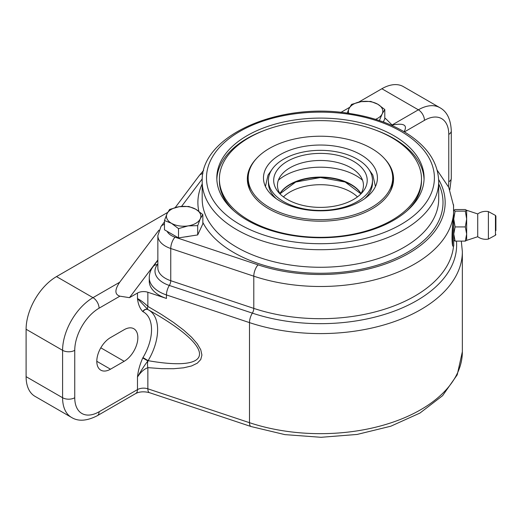 <?xml version="1.0" encoding="UTF-8"?>
<svg xmlns="http://www.w3.org/2000/svg" width="522" height="522" viewBox="0 0 522 522"><rect width="100%" height="100%" fill="white"/><g stroke="black" fill="none" stroke-linecap="round" stroke-linejoin="round"><path stroke-width="0.78" d="M283.433 196.892A43.006 24.828 180 0 1 350.856 191.972A43.006 24.828 180 0 1 357.459 196.892M393.536 179.862A73.106 42.204 0 0 0 391.937 171.914M248.955 171.914A73.106 42.204 0 0 0 247.356 179.862M384.538 158.675A73.106 42.204 180 0 1 393.555 178.981A73.106 42.204 180 0 1 348.422 217.974A73.106 42.204 180 0 1 268.752 208.826A73.106 42.204 180 0 1 247.343 178.981A73.106 42.204 180 0 1 256.361 158.675M233.699 210.673A101.059 58.347 180 0 1 219.39 180.736L219.39 178.981A101.059 58.347 0 0 0 248.987 220.238A101.059 58.347 0 0 0 359.123 232.884A101.059 58.347 0 0 0 421.502 178.981A101.059 58.347 0 0 0 320.449 120.634A101.059 58.347 0 0 0 219.39 178.981M421.502 178.981L421.502 180.736A101.059 58.347 180 0 1 407.193 210.673M424.053 179.333A103.637 59.834 0 0 0 374.6 129.724M266.292 129.724A103.637 59.834 0 0 0 216.839 179.333M360.735 201.192A56.976 32.899 0 0 0 377.426 177.93A56.976 32.899 0 0 0 320.449 145.031A56.976 32.899 0 0 0 263.466 177.93A56.976 32.899 0 0 0 298.643 208.324A56.976 32.899 0 0 0 360.735 201.192M364.682 198.667A52.037 30.041 0 0 0 372.48 182.844L372.48 180.384A52.037 30.041 0 0 0 320.449 150.343A52.037 30.041 0 0 0 268.412 180.384A52.037 30.041 0 0 0 300.535 208.141A52.037 30.041 0 0 0 357.244 201.629A52.037 30.041 0 0 0 372.48 180.384M268.412 180.384L268.412 182.844A52.037 30.041 0 0 0 276.216 198.667M353.518 199.476A46.765 27 0 0 0 362.398 192.318A46.765 27 0 0 0 320.449 153.39A46.765 27 0 0 0 278.494 192.318A46.765 27 0 0 0 353.518 199.476M360.532 194.295A43.006 24.828 0 0 0 359.991 175.549A43.006 24.828 0 0 0 320.449 160.476A43.006 24.828 0 0 0 280.901 175.549A43.006 24.828 0 0 0 280.366 194.295M362.542 180.227A50.53 29.173 0 0 0 278.35 180.227M347.208 113.144L348.996 108.667A17.2 9.931 0 0 0 348.807 113.372M375.553 119.342A17.2 9.931 0 0 0 382.228 113.809L379.363 120.575M351.567 104.387L361.159 101.646A17.2 9.931 0 0 0 348.996 108.667L351.567 104.387M377.771 104.217L384.792 109.522L382.228 113.809A17.2 9.931 0 0 0 377.771 104.217A17.2 9.931 0 0 0 361.159 101.646L370.75 101.418L377.771 104.217M383.324 121.972L384.792 118.801L384.792 109.522M124.164 361.302L110.481 369.204A19.353 11.171 -60 0 1 100.805 370.157A19.353 11.171 -60 0 1 97.842 354.653A19.353 11.171 -60 0 1 110.481 337.597L124.164 329.702A19.353 11.171 -60 0 1 133.841 328.743A19.353 11.171 -60 0 1 136.81 344.246A19.353 11.171 -60 0 1 124.164 361.302L100.805 347.815M158.91 230.163L119.682 282.252L92.994 297.657L56.506 276.595A43.006 24.828 120 0 0 26.1 329.258L26.1 376.662A43.006 24.828 120 0 0 35.007 396.348L71.494 417.417C78.254 421.626 86.854 421.058 97.294 415.714L135.7 393.536C139.505 391.604 144.085 391.311 149.449 392.674L251.075 426.546L284.875 434.617L321.023 437.299L357.133 434.441L390.828 426.206L419.929 413.072L442.584 395.689L457.22 374.835L462.355 351.737A141.912 81.928 180 0 1 249.49 422.689L147.863 388.812L147.863 367.638L161.611 368.662L173.578 368.721L183.594 367.821L191.528 365.974L197.277 363.195L200.755 359.534L201.916 355.038L200.755 349.766L197.277 343.789L191.528 337.186L183.594 330.041L173.578 322.465L161.611 314.551L147.863 306.401C144.039 302.747 140.581 300.143 137.482 298.584C138.115 304.143 139.876 308.469 142.76 311.569L142.989 311.693A38.7 22.348 -60 0 1 142.989 357.577L148.118 360.669A43.006 24.828 120 0 0 149.129 310.27M167.686 212.408L56.506 276.595M149.449 392.674A8.6 3.51 108.4 0 1 147.863 388.812A8.6 4.966 0 0 0 137.482 389.601L99.076 411.773A34.4 19.862 -60 0 1 74.75 397.731L74.75 350.327A34.4 19.862 -60 0 1 99.076 308.195L119.903 296.17C114.664 294.512 114.592 289.873 119.682 282.252M119.903 296.17L129.482 297.664L157.853 259.995M157.853 263.864L157.357 264.53A8.6 6.44 -143.1 0 0 153.109 266.638C150.597 269.952 149.312 273.652 149.253 277.737L149.253 281.247A34.4 19.862 180 0 0 166.453 298.447L147.863 292.255A8.6 4.966 0 0 0 137.482 293.044L129.482 297.664M404.406 131.916L424.445 120.347A34.4 19.862 -60 0 1 448.77 134.389A8.6 4.966 0 0 0 451.289 130.878C450.734 119.231 446.923 111.499 439.863 107.682L403.375 86.619A43.006 24.828 120 0 0 381.869 88.747L358.731 102.11M349.642 107.349L340.912 112.393M392.179 125.097C403.832 122.814 407.806 125.026 404.087 131.72M142.989 357.577L142.76 357.968C139.876 364.389 138.121 370.744 137.482 377.041C140.575 372.251 144.033 369.119 147.863 367.638A8.6 4.594 95.9 0 1 147.922 360.93L148.118 360.669C215.325 372.467 216.878 348.781 151.341 311.536L147.987 309.624A4.3 3.51 -62.7 0 0 142.989 311.693M135.7 393.536A8.6 4.966 60 0 0 137.482 389.601L137.482 377.041C141.41 370.078 144.888 364.708 147.922 360.93L142.76 357.968M151.263 311.49L147.922 309.585A8.6 2.232 -60.6 0 1 147.863 306.401L147.863 292.255M142.76 311.569A4.3 3.51 120.4 0 1 147.922 309.585L137.482 298.584L137.482 293.044M269.365 207.423A72.245 41.708 0 0 0 348.096 216.467A72.245 41.708 0 0 0 392.694 177.93A72.245 41.708 0 0 0 320.449 136.216A72.245 41.708 0 0 0 248.204 177.93A72.245 41.708 0 0 0 269.365 207.423M390.143 191.731A72.245 41.708 0 0 0 392.694 180.736L392.694 177.93M248.204 177.93L248.204 180.736A72.245 41.708 0 0 0 250.756 191.731M247.167 220.238A103.637 59.834 180 0 1 216.813 177.93A103.637 59.834 180 0 1 320.449 118.096A103.637 59.834 180 0 1 424.086 177.93A103.637 59.834 180 0 1 360.108 233.21A103.637 59.834 180 0 1 247.167 220.238M189.297 236.231A14.407 8.319 180 0 1 185.388 236.838M453.52 204.67L453.755 245.758L453.207 246.306L452.685 245.94C451.811 242.234 451.811 234.998 452.685 224.225L453.566 213.635L453.566 205.427M452.685 224.225L452.685 245.94M477.721 236.727L466.655 240.381L466.655 210.281L477.721 213.935L477.721 236.727A13.977 13.977 0 0 0 488.422 239.063M488.396 233.262L488.396 211.593L495.45 215.41L495.45 235.252L488.396 239.063L488.396 233.262M495.9 230.62L495.9 216.167L495.9 230.62M466.655 240.316L465.311 241.112L466.655 234.019L465.311 226.926L466.655 219.031L465.311 211.142L466.655 210.281M466.655 210.34L465.311 209.544L455.099 209.544L453.755 210.34L455.099 211.142L453.755 219.031L455.099 226.926L453.755 234.019L455.099 241.112L465.311 241.112M455.099 241.112L453.755 240.316M455.099 226.926L465.311 226.926M455.099 211.142L465.311 211.142M171.484 223.312A17.2 9.931 0 0 0 188.103 225.882A17.2 9.931 0 0 0 200.265 218.862A17.2 9.931 0 0 0 195.815 209.27A17.2 9.931 0 0 0 179.196 206.699A17.2 9.931 0 0 0 167.033 213.72A17.2 9.931 0 0 0 171.484 223.312L164.463 220.512L167.033 213.72L169.604 209.439L179.196 206.699L188.788 206.471L195.815 209.27L202.836 214.581L200.265 218.862L197.694 225.654L188.103 225.882L178.511 228.623L171.484 223.312M202.836 214.581L202.836 223.86L197.694 234.933L178.511 237.901L164.463 229.791L164.463 220.512M178.511 237.901L178.511 228.623M197.694 234.933L197.694 225.654M360.983 193.59A43.378 25.043 0 0 0 320.449 177.46A43.378 25.043 0 0 0 279.909 193.59M361.015 193.538A43.124 24.899 0 0 0 320.449 177.075A43.124 24.899 0 0 0 279.877 193.538M96.798 361.302L110.481 369.204M439.863 107.682A43.006 24.828 120 0 0 418.363 109.816L392.074 124.993M381.869 88.747L418.363 109.816A8.6 4.966 -120 0 1 424.445 120.347M26.1 329.258L62.588 350.327L62.588 397.731A43.006 24.828 120 0 0 71.494 417.417M74.75 397.731A8.6 4.966 180 0 1 62.588 397.731L26.1 376.662M99.076 308.195A8.6 4.966 -120 0 0 92.994 297.657A43.006 24.828 120 0 0 62.588 350.327A8.6 4.966 180 0 0 74.75 350.327M448.77 134.389L448.77 181.793A34.4 19.862 -60 0 1 448.424 186.674M166.453 298.447L166.453 294.937L249.49 322.616A141.912 81.928 0 0 0 462.355 251.663L462.355 351.737M157.853 264.458A4.3 3.223 36.9 0 1 157.357 264.53A28.671 16.554 0 0 0 169.317 285.449L252.361 313.128A8.6 3.51 -71.6 0 0 249.49 322.616L249.49 422.689A8.6 3.51 108.4 0 0 251.075 426.546M99.076 411.773A8.6 4.966 60 0 1 97.294 415.714M448.77 181.793A8.6 4.966 0 0 0 451.289 178.283L449.82 189.825M149.253 277.737A34.4 19.862 0 0 0 166.453 294.937A8.6 3.51 108.4 0 1 169.317 285.449A4.3 1.755 -71.6 0 0 170.753 280.705L170.753 248.505L253.79 276.184A8.6 3.51 -71.6 0 1 258.09 264.863L175.053 237.184A8.6 3.51 108.4 0 0 170.753 248.505A25.8 14.897 0 0 1 157.853 235.605L160.998 226.483L164.463 221.87M384.792 118.416A8.6 6.081 -45 0 1 386.587 119.505L393.073 125.991M383.513 121.567L384.27 122.324M202.914 173.637A8.6 6.44 -143.1 0 0 199.169 175.699L203.678 170.263M164.463 224.46A8.6 6.44 -143.1 0 0 160.998 226.483M181.565 206.412L202.268 178.87M175.053 237.184A17.2 9.931 180 0 1 167.125 231.331M453.553 245.96A133.312 76.962 180 0 1 253.79 308.385A4.3 1.755 -71.6 0 1 252.361 313.128A136.177 78.62 0 0 0 391.461 312.13A136.177 78.62 0 0 0 456.456 241.112M453.566 213.635A133.312 76.962 0 0 1 253.79 276.184L253.79 308.385L170.753 280.705A25.8 14.897 180 0 1 157.853 267.806L157.853 235.605M438.663 179.581A124.706 71.997 180 0 1 399.408 258.24A124.706 71.997 180 0 1 258.09 264.863M202.836 222.405A122.559 70.757 0 0 0 233.784 252.544A122.559 70.757 0 0 0 381.934 263.714A122.559 70.757 0 0 0 438.708 183.927M202.19 183.927A122.559 70.757 0 0 0 198.83 211.26M438.708 181.441L438.708 198.993A118.259 68.278 180 0 1 365.7 262.077A118.259 68.278 180 0 1 236.825 247.271A118.259 68.278 180 0 1 202.19 198.993L202.19 181.441A118.259 68.278 0 0 0 236.825 229.719A118.259 68.278 0 0 0 365.7 244.518A118.259 68.278 0 0 0 438.708 181.441C438.128 162.74 427.616 146.799 407.173 133.612C391.369 123.688 372.336 117.006 350.06 113.555C279.361 101.483 200.272 135.616 202.19 181.441M239.866 224.453A113.959 65.792 180 0 1 290.95 114.377A113.959 65.792 180 0 1 430.519 194.96A113.959 65.792 180 0 1 239.866 224.453M265.437 186.504L268.027 175.105L271.858 169.637M369.034 169.637L372.819 175.02L375.455 186.504M360.859 193.786L345.159 182.021L320.449 177.532L295.733 182.021L280.033 193.786M451.289 130.878L451.289 178.283M153.109 266.638L157.853 260.328M386.587 119.505L384.792 117.92M175.235 207.541L199.169 175.699M462.355 251.663L461.304 241.112M453.638 206.04L448.737 187.333L437.221 170.263M488.422 211.599A13.977 13.977 0 0 0 477.728 213.935M495.45 235.252L495.9 234.495M495.45 215.41L495.9 216.167"/></g></svg>
